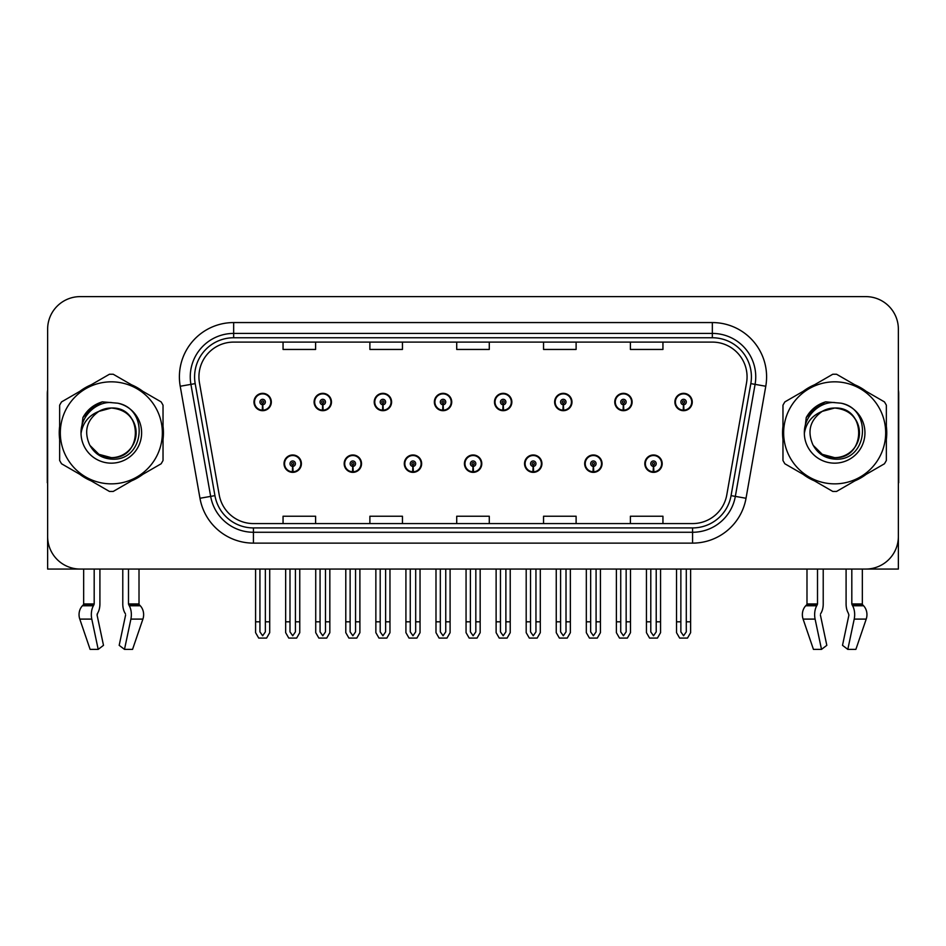 <?xml version="1.0" encoding="UTF-8"?>
<svg xmlns="http://www.w3.org/2000/svg" width="946" height="946" viewBox="0 0 946 946"><rect width="100%" height="100%" fill="white"/><g stroke="black" fill="none" stroke-linecap="round" stroke-linejoin="round"><path stroke-width="1.42" d="M464.427 463.67A8.68 8.68 0 0 0 473.106 472.35A8.68 8.68 0 0 0 481.786 463.67A8.68 8.68 0 0 0 473.106 454.979A8.68 8.68 0 0 0 464.427 463.67M524.557 463.67A8.68 8.68 0 0 0 533.237 472.35A8.68 8.68 0 0 0 541.928 463.67A8.68 8.68 0 0 0 533.237 454.979A8.68 8.68 0 0 0 524.557 463.67M404.297 463.67A8.68 8.68 0 0 0 412.976 472.35A8.68 8.68 0 0 0 421.656 463.67A8.68 8.68 0 0 0 412.976 454.979A8.68 8.68 0 0 0 404.297 463.67M344.167 463.67A8.68 8.68 0 0 0 352.846 472.35A8.68 8.68 0 0 0 361.526 463.67A8.68 8.68 0 0 0 352.846 454.979A8.68 8.68 0 0 0 344.167 463.67M284.025 463.67A8.68 8.68 0 0 0 292.716 472.35A8.68 8.68 0 0 0 301.396 463.67A8.68 8.68 0 0 0 292.716 454.979A8.68 8.68 0 0 0 284.025 463.67M584.687 463.67A8.68 8.68 0 0 0 593.379 472.35A8.68 8.68 0 0 0 602.058 463.67A8.68 8.68 0 0 0 593.379 454.979A8.68 8.68 0 0 0 584.687 463.67M614.758 402.015A8.68 8.68 0 0 0 623.438 410.694A8.68 8.68 0 0 0 632.117 402.015A8.68 8.68 0 0 0 623.438 393.335A8.68 8.68 0 0 0 614.758 402.015M554.628 402.015A8.68 8.68 0 0 0 563.308 410.694A8.68 8.68 0 0 0 571.987 402.015A8.68 8.68 0 0 0 563.308 393.335A8.68 8.68 0 0 0 554.628 402.015M494.486 402.015A8.68 8.68 0 0 0 503.177 410.694A8.68 8.68 0 0 0 511.857 402.015A8.68 8.68 0 0 0 503.177 393.335A8.68 8.68 0 0 0 494.486 402.015M434.356 402.015A8.68 8.68 0 0 0 443.047 410.694A8.68 8.68 0 0 0 451.727 402.015A8.68 8.68 0 0 0 443.047 393.335A8.68 8.68 0 0 0 434.356 402.015M374.226 402.015A8.68 8.68 0 0 0 382.905 410.694A8.68 8.68 0 0 0 391.597 402.015A8.68 8.68 0 0 0 382.905 393.335A8.68 8.68 0 0 0 374.226 402.015M314.096 402.015A8.68 8.68 0 0 0 322.775 410.694A8.68 8.68 0 0 0 331.467 402.015A8.68 8.68 0 0 0 322.775 393.335A8.68 8.68 0 0 0 314.096 402.015M253.966 402.015A8.68 8.68 0 0 0 262.645 410.694A8.68 8.68 0 0 0 271.325 402.015A8.68 8.68 0 0 0 262.645 393.335A8.68 8.68 0 0 0 253.966 402.015M644.817 463.67A8.68 8.68 0 0 0 653.509 472.35A8.68 8.68 0 0 0 662.188 463.67A8.68 8.68 0 0 0 653.509 454.979A8.68 8.68 0 0 0 644.817 463.67M674.888 402.015A8.68 8.68 0 0 0 683.568 410.694A8.68 8.68 0 0 0 692.259 402.015A8.68 8.68 0 0 0 683.568 393.335A8.68 8.68 0 0 0 674.888 402.015M820.56 613.836L821.14 612.854A11.943 6.291 90 0 0 823.221 603.962L823.221 569.054L846.091 569.054L846.091 603.962A11.943 6.291 -90 0 0 848.184 612.854L848.917 615.054L842.508 645.338L847.805 649.382L854.214 619.098A11.943 6.291 -90 0 0 852.583 605.759L851.814 603.962L862.338 603.962L862.338 569.054L898.369 569.054L898.369 329.184A32.566 32.566 0 0 0 865.815 296.618L80.185 296.618A32.566 32.566 0 0 0 47.631 329.184L47.631 569.054L83.662 569.054L83.662 603.962L94.186 603.962L93.418 605.759A11.943 6.291 90 0 0 91.786 619.098L98.195 649.382L103.492 645.338L97.083 615.054L97.816 612.854A11.943 6.291 90 0 0 99.909 603.962L99.909 569.054L122.779 569.054L122.779 603.962A11.943 6.291 -90 0 0 124.86 612.854L125.44 613.836L124.86 612.854M125.593 615.054L119.184 645.338L124.494 649.382L130.903 619.098A11.943 6.291 -90 0 0 129.259 605.759L128.49 603.962L139.015 603.962L139.015 569.054L146.074 569.054M799.926 569.054L806.985 569.054L806.985 603.962L817.51 603.962L816.741 605.759A11.943 6.291 90 0 0 815.097 619.098L821.506 649.382L826.816 645.338L820.407 615.054M59.645 426.339A52.101 52.101 0 0 0 59.645 439.334M79.866 474.36A52.101 52.101 0 0 0 91.123 480.852M131.553 480.852A52.101 52.101 0 0 0 142.811 474.36M163.031 439.334A52.101 52.101 0 0 0 163.031 426.339M782.969 426.339A52.101 52.101 0 0 0 782.969 439.334M803.189 474.36A52.101 52.101 0 0 0 814.447 480.852M854.877 480.852A52.101 52.101 0 0 0 866.134 474.36M886.355 439.334A52.101 52.101 0 0 0 886.355 426.339M198.932 376.827A34.73 34.73 0 0 1 233.662 342.097L712.338 342.097A34.73 34.73 0 0 1 746.536 382.858L726.788 494.876A34.73 34.73 0 0 1 692.578 523.576L253.422 523.576A34.73 34.73 0 0 1 219.212 494.876L199.464 382.858A34.73 34.73 0 0 1 198.932 376.827M194.592 376.827A39.07 39.07 0 0 0 195.183 383.615L214.931 495.633A39.07 39.07 0 0 0 253.422 527.927L692.578 527.927A39.07 39.07 0 0 0 731.069 495.633L750.817 383.615A39.07 39.07 0 0 0 712.338 337.757L233.662 337.757A39.07 39.07 0 0 0 194.592 376.827M180.225 386.252A54.265 54.265 0 0 1 233.662 322.562L712.338 322.562A54.265 54.265 0 0 1 765.775 386.252L746.027 498.27A54.265 54.265 0 0 1 692.578 543.122L253.422 543.122A54.265 54.265 0 0 1 199.973 498.27L180.225 386.252L190.915 384.372A43.421 43.421 0 0 1 233.662 333.418L712.338 333.418A43.421 43.421 0 0 1 755.085 384.372L735.338 496.39A43.421 43.421 0 0 1 692.578 532.267L253.422 532.267A43.421 43.421 0 0 1 210.662 496.39L190.915 384.372A43.421 43.421 0 0 1 190.252 376.827M142.811 391.325A52.101 52.101 0 0 0 131.553 384.821M91.123 384.821A52.101 52.101 0 0 0 79.866 391.325M866.134 391.325A52.101 52.101 0 0 0 854.877 384.821M814.447 384.821A52.101 52.101 0 0 0 803.189 391.325M865.815 296.618L80.185 296.618M47.631 329.184L47.631 536.5A32.566 32.566 0 0 0 80.185 569.054L865.815 569.054A32.566 32.566 0 0 0 898.369 536.5L898.369 329.184M456.717 342.097L456.717 349.452L489.283 349.452L489.283 342.097M369.886 342.097L369.886 349.452L402.452 349.452L402.452 342.097M283.055 342.097L283.055 349.452L315.609 349.452L315.609 342.097M543.548 342.097L543.548 349.452L576.114 349.452L576.114 342.097M630.391 342.097L630.391 349.452L662.945 349.452L662.945 342.097M489.283 523.576L489.283 516.232L456.717 516.232L456.717 523.576M402.452 523.576L402.452 516.232L369.886 516.232L369.886 523.576M315.609 523.576L315.609 516.232L283.055 516.232L283.055 523.576M576.114 523.576L576.114 516.232L543.548 516.232L543.548 523.576M662.945 523.576L662.945 516.232L630.391 516.232L630.391 523.576M656.217 569.054L656.217 631.881L653.509 635.759L650.789 631.881L650.789 621.806L646.449 621.806L646.449 632.661L649.583 638.089L657.423 638.089L660.556 632.661L660.556 569.054M653.39 466.378L653.154 471.794A8.136 8.136 0 0 1 645.361 463.67A8.136 8.136 0 0 1 653.509 455.523A8.136 8.136 0 0 1 661.644 463.67A8.136 8.136 0 0 1 653.863 471.794L653.627 466.378A2.708 2.708 0 0 0 656.217 463.67A2.708 2.708 0 0 0 653.509 460.95A2.708 2.708 0 0 0 650.789 463.67A2.708 2.708 0 0 0 653.39 466.378L653.461 464.746A1.088 1.088 0 0 1 652.421 463.67A1.088 1.088 0 0 1 653.509 462.582A1.088 1.088 0 0 1 654.585 463.67A1.088 1.088 0 0 1 653.556 464.746L653.627 466.378M646.449 569.054L646.449 621.806M650.789 569.054L650.789 621.806M656.217 621.806L660.556 621.806M686.288 569.054L686.288 631.881L683.568 635.759L680.86 631.881L680.86 621.806L676.52 621.806L676.52 632.661L679.654 638.089L687.494 638.089L690.627 632.661L690.627 569.054M683.45 404.722L683.213 410.15A8.136 8.136 0 0 1 675.432 402.015A8.136 8.136 0 0 1 683.568 393.879A8.136 8.136 0 0 1 691.715 402.015A8.136 8.136 0 0 1 683.923 410.15L683.686 404.722A2.708 2.708 0 0 0 686.288 402.015A2.708 2.708 0 0 0 683.568 399.295A2.708 2.708 0 0 0 680.86 402.015A2.708 2.708 0 0 0 683.45 404.722L683.52 403.102A1.088 1.088 0 0 1 682.48 402.015A1.088 1.088 0 0 1 683.568 400.927A1.088 1.088 0 0 1 684.656 402.015A1.088 1.088 0 0 1 683.615 403.102L683.686 404.722M676.52 569.054L676.52 621.806M680.86 569.054L680.86 621.806M686.288 621.806L690.627 621.806M596.086 569.054L596.086 631.881L593.379 635.759L590.659 631.881L590.659 621.806L586.319 621.806L586.319 632.661L589.453 638.089L597.293 638.089L600.426 632.661L600.426 569.054M593.248 466.378L593.012 471.794A8.136 8.136 0 0 1 585.231 463.67A8.136 8.136 0 0 1 593.379 455.523A8.136 8.136 0 0 1 601.514 463.67A8.136 8.136 0 0 1 593.733 471.794L593.497 466.378A2.708 2.708 0 0 0 596.086 463.67A2.708 2.708 0 0 0 593.379 460.95A2.708 2.708 0 0 0 590.659 463.67A2.708 2.708 0 0 0 593.248 466.378L593.319 464.746A1.088 1.088 0 0 1 592.291 463.67A1.088 1.088 0 0 1 593.379 462.582A1.088 1.088 0 0 1 594.455 463.67A1.088 1.088 0 0 1 593.426 464.746L593.497 466.378M586.319 569.054L586.319 621.806M590.659 569.054L590.659 621.806M596.086 621.806L600.426 621.806M535.956 569.054L535.956 631.881L533.237 635.759L530.529 631.881L530.529 621.806L526.189 621.806L526.189 632.661L529.322 638.089L537.162 638.089L540.296 632.661L540.296 569.054M533.118 466.378L532.882 471.794A8.136 8.136 0 0 1 525.101 463.67A8.136 8.136 0 0 1 533.237 455.523A8.136 8.136 0 0 1 541.384 463.67A8.136 8.136 0 0 1 533.591 471.794L533.355 466.378A2.708 2.708 0 0 0 535.956 463.67A2.708 2.708 0 0 0 533.237 460.95A2.708 2.708 0 0 0 530.529 463.67A2.708 2.708 0 0 0 533.118 466.378L533.189 464.746A1.088 1.088 0 0 1 532.16 463.67A1.088 1.088 0 0 1 533.237 462.582A1.088 1.088 0 0 1 534.324 463.67A1.088 1.088 0 0 1 533.284 464.746L533.355 466.378M526.189 569.054L526.189 621.806M530.529 569.054L530.529 621.806M535.956 621.806L540.296 621.806M475.826 569.054L475.826 631.881L473.106 635.759L470.399 631.881L470.399 621.806L466.059 621.806L466.059 632.661L469.192 638.089L477.032 638.089L480.166 632.661L480.166 569.054M472.988 466.378L472.752 471.794A8.136 8.136 0 0 1 464.971 463.67A8.136 8.136 0 0 1 473.106 455.523A8.136 8.136 0 0 1 481.254 463.67A8.136 8.136 0 0 1 473.461 471.794L473.225 466.378A2.708 2.708 0 0 0 475.826 463.67A2.708 2.708 0 0 0 473.106 460.95A2.708 2.708 0 0 0 470.399 463.67A2.708 2.708 0 0 0 472.988 466.378L473.059 464.746A1.088 1.088 0 0 1 472.019 463.67A1.088 1.088 0 0 1 473.106 462.582A1.088 1.088 0 0 1 474.194 463.67A1.088 1.088 0 0 1 473.154 464.746L473.225 466.378M466.059 569.054L466.059 621.806M470.399 569.054L470.399 621.806M475.826 621.806L480.166 621.806M626.157 569.054L626.157 631.881L623.438 635.759L620.73 631.881L620.73 621.806L616.378 621.806L616.378 632.661L619.512 638.089L627.364 638.089L630.497 632.661L630.497 569.054M623.319 404.722L623.083 410.15A8.136 8.136 0 0 1 615.302 402.015A8.136 8.136 0 0 1 623.438 393.879A8.136 8.136 0 0 1 631.585 402.015A8.136 8.136 0 0 1 623.792 410.15L623.556 404.722A2.708 2.708 0 0 0 626.157 402.015A2.708 2.708 0 0 0 623.438 399.295A2.708 2.708 0 0 0 620.73 402.015A2.708 2.708 0 0 0 623.319 404.722L623.39 403.102A1.088 1.088 0 0 1 622.35 402.015A1.088 1.088 0 0 1 623.438 400.927A1.088 1.088 0 0 1 624.526 402.015A1.088 1.088 0 0 1 623.485 403.102L623.556 404.722M616.378 569.054L616.378 621.806M620.73 569.054L620.73 621.806M626.157 621.806L630.497 621.806M566.015 569.054L566.015 631.881L563.308 635.759L560.588 631.881L560.588 621.806L556.248 621.806L556.248 632.661L559.382 638.089L567.233 638.089L570.367 632.661L570.367 569.054M563.189 404.722L562.953 410.15A8.136 8.136 0 0 1 555.16 402.015A8.136 8.136 0 0 1 563.308 393.879A8.136 8.136 0 0 1 571.443 402.015A8.136 8.136 0 0 1 563.662 410.15L563.426 404.722A2.708 2.708 0 0 0 566.015 402.015A2.708 2.708 0 0 0 563.308 399.295A2.708 2.708 0 0 0 560.588 402.015A2.708 2.708 0 0 0 563.189 404.722L563.26 403.102A1.088 1.088 0 0 1 562.22 402.015A1.088 1.088 0 0 1 563.308 400.927A1.088 1.088 0 0 1 564.395 402.015A1.088 1.088 0 0 1 563.355 403.102L563.426 404.722M556.248 569.054L556.248 621.806M560.588 569.054L560.588 621.806M566.015 621.806L570.367 621.806M505.885 569.054L505.885 631.881L503.177 635.759L500.458 631.881L500.458 621.806L496.118 621.806L496.118 632.661L499.252 638.089L507.091 638.089L510.225 632.661L510.225 569.054M503.059 404.722L502.823 410.15A8.136 8.136 0 0 1 495.03 402.015A8.136 8.136 0 0 1 503.177 393.879A8.136 8.136 0 0 1 511.313 402.015A8.136 8.136 0 0 1 503.532 410.15L503.296 404.722A2.708 2.708 0 0 0 505.885 402.015A2.708 2.708 0 0 0 503.177 399.295A2.708 2.708 0 0 0 500.458 402.015A2.708 2.708 0 0 0 503.059 404.722L503.13 403.102A1.088 1.088 0 0 1 502.09 402.015A1.088 1.088 0 0 1 503.177 400.927A1.088 1.088 0 0 1 504.265 402.015A1.088 1.088 0 0 1 503.225 403.102L503.296 404.722M496.118 569.054L496.118 621.806M500.458 569.054L500.458 621.806M505.885 621.806L510.225 621.806M445.755 569.054L445.755 631.881L443.047 635.759L440.328 631.881L440.328 621.806L435.988 621.806L435.988 632.661L439.121 638.089L446.961 638.089L450.095 632.661L450.095 569.054M442.929 404.722L442.693 410.15A8.136 8.136 0 0 1 434.9 402.015A8.136 8.136 0 0 1 443.047 393.879A8.136 8.136 0 0 1 451.183 402.015A8.136 8.136 0 0 1 443.402 410.15L443.166 404.722A2.708 2.708 0 0 0 445.755 402.015A2.708 2.708 0 0 0 443.047 399.295A2.708 2.708 0 0 0 440.328 402.015A2.708 2.708 0 0 0 442.929 404.722L443 403.102A1.088 1.088 0 0 1 441.959 402.015A1.088 1.088 0 0 1 443.047 400.927A1.088 1.088 0 0 1 444.123 402.015A1.088 1.088 0 0 1 443.095 403.102L443.166 404.722M435.988 569.054L435.988 621.806M440.328 569.054L440.328 621.806M445.755 621.806L450.095 621.806M94.186 569.054L94.186 603.962M128.49 603.962L128.49 569.054M97.237 613.836L97.083 615.054M124.494 649.382L132.558 649.382L142.905 619.098A11.943 10.146 90 0 0 140.256 605.759L139.322 604.778A1.088 0.922 -90 0 1 139.015 603.962M90.118 649.382L79.783 619.098L90.118 649.382L98.195 649.382M93.418 605.759L82.42 605.759A11.943 10.146 -90 0 0 79.783 619.098A11.943 10.146 -90 0 1 82.42 605.759L83.354 604.778A1.088 0.922 90 0 0 83.662 603.962M47.631 502.302L47.631 491.447M47.631 482.744A21.711 21.711 0 0 0 47.3 482.767L47.3 393.761A21.711 21.711 0 0 1 47.631 390.024M817.51 569.054L817.51 603.962M851.814 603.962L851.814 569.054M848.917 615.054L848.184 612.854M847.805 649.382L855.882 649.382L866.217 619.098A11.943 10.146 90 0 0 863.58 605.759L862.646 604.778L863.58 605.759L852.583 605.759M813.442 649.382L803.095 619.098L813.442 649.382L821.506 649.382M816.741 605.759L805.744 605.759A11.943 10.146 -90 0 0 803.095 619.098A11.943 10.146 -90 0 1 805.744 605.759L806.678 604.778A1.088 0.922 90 0 0 806.985 603.962M862.338 603.962A1.088 0.922 -90 0 0 862.646 604.778L852.003 604.778M898.369 491.447L898.369 502.302M898.369 390.024A21.711 21.711 0 0 1 898.7 393.761L898.7 482.767A21.711 21.711 0 0 0 898.369 482.744M136.141 431.944A24.809 24.809 0 0 0 98.928 411.356C86.76 420.012 83.662 431.175 89.633 444.857L89.965 445.436A24.809 24.809 0 0 0 111.344 457.651C143.354 459.2 143.354 406.473 111.344 408.022L98.928 411.356L111.344 408.022C143.354 406.473 143.354 459.2 111.344 457.651A24.809 24.809 0 0 0 136.153 432.842C134.675 417.765 126.409 409.5 111.344 408.022C143.354 406.473 143.354 459.2 111.344 457.651C143.354 459.2 143.354 406.473 111.344 408.022C143.354 406.473 143.354 459.2 111.344 457.651C143.354 459.2 143.354 406.473 111.344 408.022C143.354 406.473 143.354 459.2 111.344 457.651L98.928 454.328L89.965 445.436L98.928 454.328L111.344 457.651L98.928 454.328L89.965 445.436L98.928 454.328L111.344 457.651L98.928 454.328L89.965 445.436L98.928 454.328L111.344 457.651L98.928 454.328L89.965 445.436C94.718 453.82 101.837 458.372 111.344 459.106C144.525 461.885 149.704 408.991 117.706 403.185L102.322 401.849C93.749 404.486 87.28 409.713 82.929 417.529L81.025 433.493A30.331 30.331 0 0 0 111.344 463.162A30.331 30.331 0 0 0 117.706 403.185M111.344 483.855A51.013 51.013 0 0 0 162.357 432.842A51.013 51.013 0 0 0 111.344 381.829A51.013 51.013 0 0 0 60.319 432.842A51.013 51.013 0 0 0 111.344 483.855M111.344 491.447A58.617 58.617 0 0 0 113.26 491.423L161.116 463.788A58.617 58.617 0 0 0 163.031 460.466L163.031 405.207A58.617 58.617 0 0 0 161.116 401.884L113.26 374.261A58.617 58.617 0 0 0 109.417 374.261L61.573 401.884A58.617 58.617 0 0 0 59.645 405.207L59.645 460.466A58.617 58.617 0 0 0 61.573 463.788L109.417 491.423A58.617 58.617 0 0 0 111.344 491.447M81.013 432.842C80.812 415.637 96.433 401.683 111.344 402.511M81.025 433.493C82.775 422.803 88.747 415.424 98.928 411.356M82.929 417.529L95.203 404.888L102.133 401.908L95.203 404.888L82.964 417.47L95.203 404.888L102.133 401.908L95.203 404.888L82.929 417.529L95.203 404.888L102.322 401.849L91.159 407.655M102.133 401.908L95.203 404.888L82.964 417.47L95.203 404.888L102.133 401.908L95.203 404.888L82.964 417.47M859.453 431.944A24.809 24.809 0 0 0 822.24 411.356C810.083 420.012 806.985 431.175 812.945 444.857L813.288 445.436A24.809 24.809 0 0 0 834.656 457.651C866.666 459.2 866.666 406.473 834.656 408.022L822.24 411.356L834.656 408.022C866.666 406.473 866.666 459.2 834.656 457.651A24.809 24.809 0 0 0 859.476 432.842C857.998 417.765 849.733 409.5 834.656 408.022C866.666 406.473 866.666 459.2 834.656 457.651C866.666 459.2 866.666 406.473 834.656 408.022C866.666 406.473 866.666 459.2 834.656 457.651C866.666 459.2 866.666 406.473 834.656 408.022C866.666 406.473 866.666 459.2 834.656 457.651L822.251 454.328L813.288 445.436L822.251 454.328L834.656 457.651L822.251 454.328L813.288 445.436L822.251 454.328L834.656 457.651L822.251 454.328L813.288 445.436L822.251 454.328L834.656 457.651L822.251 454.328L813.288 445.436C818.042 453.82 825.16 458.372 834.656 459.106C867.837 461.885 873.016 408.991 841.029 403.185L825.645 401.849C817.072 404.486 810.604 409.713 806.252 417.529L804.337 433.493A30.331 30.331 0 0 0 834.656 463.162A30.331 30.331 0 0 0 841.029 403.185M834.656 483.855A51.013 51.013 0 0 0 885.681 432.842A51.013 51.013 0 0 0 834.656 381.829A51.013 51.013 0 0 0 783.643 432.842A51.013 51.013 0 0 0 834.656 483.855M834.656 491.447A58.617 58.617 0 0 0 836.583 491.423L884.427 463.788A58.617 58.617 0 0 0 886.355 460.466L886.355 405.207A58.617 58.617 0 0 0 884.427 401.884L836.583 374.261A58.617 58.617 0 0 0 832.74 374.261L784.884 401.884A58.617 58.617 0 0 0 782.969 405.207L782.969 460.466A58.617 58.617 0 0 0 784.884 463.788L832.74 491.423A58.617 58.617 0 0 0 834.656 491.447M804.337 432.842C804.135 415.637 819.744 401.683 834.668 402.511M804.337 433.493C806.098 422.803 812.058 415.424 822.24 411.356M825.456 401.908L818.527 404.888L806.276 417.47L818.527 404.888L825.456 401.908L818.527 404.888L806.276 417.47L818.527 404.888L825.456 401.908L818.527 404.888L806.276 417.47L818.527 404.888L825.456 401.908L818.527 404.888L806.252 417.529L818.527 404.888L825.645 401.849L814.482 407.655M415.684 569.054L415.684 631.881L412.976 635.759L410.268 631.881L410.268 621.806L405.917 621.806L405.917 632.661L409.05 638.089L416.902 638.089L420.036 632.661L420.036 569.054M412.858 466.378L412.622 471.794A8.136 8.136 0 0 1 404.841 463.67A8.136 8.136 0 0 1 412.976 455.523A8.136 8.136 0 0 1 421.112 463.67A8.136 8.136 0 0 1 413.331 471.794L413.095 466.378A2.708 2.708 0 0 0 415.684 463.67A2.708 2.708 0 0 0 412.976 460.95A2.708 2.708 0 0 0 410.268 463.67A2.708 2.708 0 0 0 412.858 466.378L412.929 464.746A1.088 1.088 0 0 1 411.888 463.67A1.088 1.088 0 0 1 412.976 462.582A1.088 1.088 0 0 1 414.064 463.67A1.088 1.088 0 0 1 413.024 464.746L413.095 466.378M405.917 569.054L405.917 621.806M410.268 569.054L410.268 621.806M415.684 621.806L420.036 621.806M355.554 569.054L355.554 631.881L352.846 635.759L350.126 631.881L350.126 621.806L345.787 621.806L345.787 632.661L348.92 638.089L356.772 638.089L359.894 632.661L359.894 569.054M352.728 466.378L352.491 471.794A8.136 8.136 0 0 1 344.699 463.67A8.136 8.136 0 0 1 352.846 455.523A8.136 8.136 0 0 1 360.982 463.67A8.136 8.136 0 0 1 353.201 471.794L352.964 466.378A2.708 2.708 0 0 0 355.554 463.67A2.708 2.708 0 0 0 352.846 460.95A2.708 2.708 0 0 0 350.126 463.67A2.708 2.708 0 0 0 352.728 466.378L352.799 464.746A1.088 1.088 0 0 1 351.758 463.67A1.088 1.088 0 0 1 352.846 462.582A1.088 1.088 0 0 1 353.934 463.67A1.088 1.088 0 0 1 352.893 464.746L352.964 466.378M345.787 569.054L345.787 621.806M350.126 569.054L350.126 621.806M355.554 621.806L359.894 621.806M295.424 569.054L295.424 631.881L292.716 635.759L289.996 631.881L289.996 621.806L285.657 621.806L285.657 632.661L288.79 638.089L296.63 638.089L299.764 632.661L299.764 569.054M292.598 466.378L292.361 471.794A8.136 8.136 0 0 1 284.569 463.67A8.136 8.136 0 0 1 292.716 455.523A8.136 8.136 0 0 1 300.852 463.67A8.136 8.136 0 0 1 293.071 471.794L292.834 466.378A2.708 2.708 0 0 0 295.424 463.67A2.708 2.708 0 0 0 292.716 460.95A2.708 2.708 0 0 0 289.996 463.67A2.708 2.708 0 0 0 292.598 466.378L292.669 464.746A1.088 1.088 0 0 1 291.628 463.67A1.088 1.088 0 0 1 292.716 462.582A1.088 1.088 0 0 1 293.792 463.67A1.088 1.088 0 0 1 292.763 464.746L292.834 466.378M285.657 569.054L285.657 621.806M289.996 569.054L289.996 621.806M295.424 621.806L299.764 621.806M385.625 569.054L385.625 631.881L382.905 635.759L380.197 631.881L380.197 621.806L375.858 621.806L375.858 632.661L378.991 638.089L386.831 638.089L389.965 632.661L389.965 569.054M382.787 404.722L382.551 410.15A8.136 8.136 0 0 1 374.77 402.015A8.136 8.136 0 0 1 382.905 393.879A8.136 8.136 0 0 1 391.053 402.015A8.136 8.136 0 0 1 383.26 410.15L383.024 404.722A2.708 2.708 0 0 0 385.625 402.015A2.708 2.708 0 0 0 382.905 399.295A2.708 2.708 0 0 0 380.197 402.015A2.708 2.708 0 0 0 382.787 404.722L382.858 403.102A1.088 1.088 0 0 1 381.829 402.015A1.088 1.088 0 0 1 382.905 400.927A1.088 1.088 0 0 1 383.993 402.015A1.088 1.088 0 0 1 382.953 403.102L383.024 404.722M375.858 569.054L375.858 621.806M380.197 569.054L380.197 621.806M385.625 621.806L389.965 621.806M325.495 569.054L325.495 631.881L322.775 635.759L320.067 631.881L320.067 621.806L315.728 621.806L315.728 632.661L318.861 638.089L326.701 638.089L329.835 632.661L329.835 569.054M322.657 404.722L322.42 410.15A8.136 8.136 0 0 1 314.64 402.015A8.136 8.136 0 0 1 322.775 393.879A8.136 8.136 0 0 1 330.923 402.015A8.136 8.136 0 0 1 323.13 410.15L322.893 404.722A2.708 2.708 0 0 0 325.495 402.015A2.708 2.708 0 0 0 322.775 399.295A2.708 2.708 0 0 0 320.067 402.015A2.708 2.708 0 0 0 322.657 404.722L322.728 403.102A1.088 1.088 0 0 1 321.687 402.015A1.088 1.088 0 0 1 322.775 400.927A1.088 1.088 0 0 1 323.863 402.015A1.088 1.088 0 0 1 322.823 403.102L322.893 404.722M315.728 569.054L315.728 621.806M320.067 569.054L320.067 621.806M325.495 621.806L329.835 621.806M265.365 569.054L265.365 631.881L262.645 635.759L259.937 631.881L259.937 621.806L255.586 621.806L255.586 632.661L258.719 638.089L266.571 638.089L269.705 632.661L269.705 569.054M262.527 404.722L262.29 410.15A8.136 8.136 0 0 1 254.509 402.015A8.136 8.136 0 0 1 262.645 393.879A8.136 8.136 0 0 1 270.793 402.015A8.136 8.136 0 0 1 263 410.15L262.763 404.722A2.708 2.708 0 0 0 265.365 402.015A2.708 2.708 0 0 0 262.645 399.295A2.708 2.708 0 0 0 259.937 402.015A2.708 2.708 0 0 0 262.527 404.722L262.598 403.102A1.088 1.088 0 0 1 261.557 402.015A1.088 1.088 0 0 1 262.645 400.927A1.088 1.088 0 0 1 263.733 402.015A1.088 1.088 0 0 1 262.692 403.102L262.763 404.722M255.586 569.054L255.586 621.806M259.937 569.054L259.937 621.806M265.365 621.806L269.705 621.806M712.338 322.562L712.338 337.757M190.915 384.372L195.183 383.615M253.422 543.122L253.422 527.927M692.578 527.927L692.578 543.122M731.069 495.633L746.027 498.27M199.973 498.27L214.931 495.633M750.817 383.615L765.775 386.252M233.662 322.562L233.662 337.757M653.154 471.794A8.136 8.136 0 0 1 645.361 463.67M683.213 410.15A8.136 8.136 0 0 1 675.432 402.015M593.012 471.794A8.136 8.136 0 0 1 585.231 463.67M532.882 471.794A8.136 8.136 0 0 1 525.101 463.67M472.752 471.794A8.136 8.136 0 0 1 464.971 463.67M623.083 410.15A8.136 8.136 0 0 1 615.302 402.015M562.953 410.15A8.136 8.136 0 0 1 555.16 402.015M502.823 410.15A8.136 8.136 0 0 1 495.03 402.015M442.693 410.15A8.136 8.136 0 0 1 434.9 402.015M130.903 619.098L142.905 619.098M79.783 619.098L91.786 619.098M129.259 605.759L140.256 605.759M128.68 604.778L139.322 604.778M83.354 604.778L93.997 604.778M854.214 619.098L866.217 619.098M803.095 619.098L815.097 619.098M806.678 604.778L817.32 604.778M412.622 471.794A8.136 8.136 0 0 1 404.841 463.67M352.491 471.794A8.136 8.136 0 0 1 344.699 463.67M292.361 471.794A8.136 8.136 0 0 1 284.569 463.67M382.551 410.15A8.136 8.136 0 0 1 374.77 402.015M322.42 410.15A8.136 8.136 0 0 1 314.64 402.015M262.29 410.15A8.136 8.136 0 0 1 254.509 402.015"/></g></svg>

